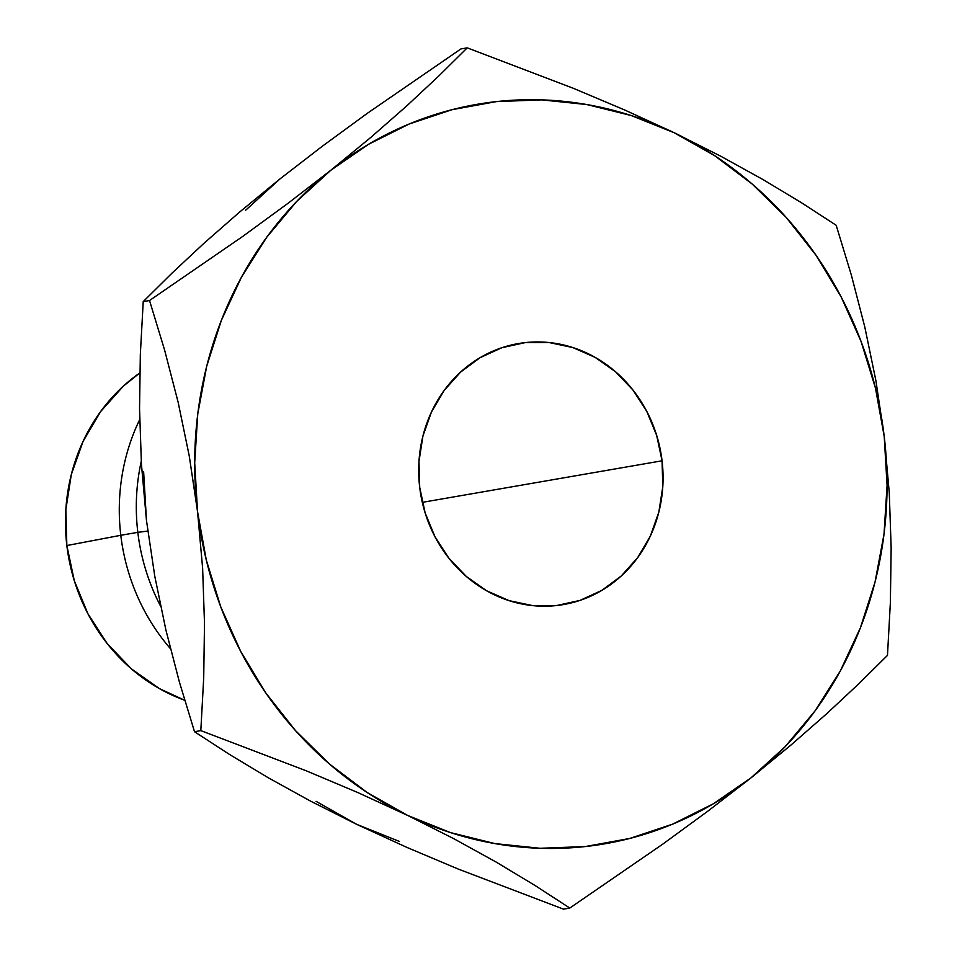 <?xml version="1.0" encoding="UTF-8"?>
<svg xmlns="http://www.w3.org/2000/svg" width="957" height="957" viewBox="0 0 957 957"><rect width="100%" height="100%" fill="white"/><g stroke="black" fill="none" stroke-linecap="round" stroke-linejoin="round"><path stroke-width="1.44" d="M419.704 487.352A132.425 121.862 -99.8 0 1 518.275 343.587A132.425 121.862 -99.8 0 1 662.065 460.796L422.312 502.353L662.065 460.796L662.794 486.694L658.835 512.115L650.353 536.076L637.649 557.644L621.237 576.006L601.738 590.445L579.906 600.422L556.567 605.542L532.618 605.602L508.992 600.613L486.599 590.756L466.286 576.425L448.845 558.146L434.933 536.65L425.099 512.749L419.704 487.352L418.975 461.453L422.934 436.033L431.428 412.072L444.12 390.504L460.532 372.141L480.031 357.703L501.875 347.726L525.214 342.606L549.151 342.546L572.776 347.535L595.17 357.392L615.483 371.723L632.936 390.001L646.836 411.498L656.669 435.411L662.065 460.796A132.425 121.862 -99.8 0 1 563.494 604.561A132.425 121.862 -99.8 0 1 419.704 487.352M137.82 532.343A198.637 182.799 80.2 0 0 160.609 606.2A198.637 182.799 -99.8 0 1 137.82 532.343L120.797 535.298A198.637 182.799 80.2 0 0 170.454 648.702A198.637 182.799 -99.8 0 1 120.797 535.298L66.846 545.538A183.194 168.576 80.2 0 0 184.701 700.285L159.376 688.585L131.276 668.764L107.148 643.487L87.9 613.736L74.299 580.672L66.846 545.538L120.797 535.298A198.637 182.799 -99.8 0 1 139.686 419.609A198.637 182.799 80.2 0 0 120.797 535.298L137.82 532.343A198.637 182.799 -99.8 0 1 141.253 461.31A198.637 182.799 80.2 0 0 137.82 532.343L147.797 531.063L137.82 532.343M316.049 801.332L356.614 824.312L399.464 841.454M143.622 471.598L146.481 520.548L141.421 464.049L139.543 408.723L140.332 354.401L143.227 301.611L172.057 273.08L203.913 243.341L239.597 212.071L279.683 179.15L245.578 210.313M279.683 179.15L322.401 146.182L367.488 113.201L460.915 48.939L467.219 47.85L573.123 88.211L624.742 110.007L674.087 132.688L720.908 156.29L763.112 179.617L801.26 202.597L836.191 225.278L851.311 274.946L864.757 326.804L875.882 380.527L884.22 436.452L889.268 492.723L891.158 548.11L890.369 602.683L887.474 655.389L858.585 683.98L826.358 714.042L790.518 745.431L751.018 777.85L707.618 811.333L662.639 844.218L569.786 908.061L534.772 885.321L496.205 862.101L453.821 838.703L407.682 815.46L357.547 792.432L306.061 770.72L200.814 730.622L203.709 677.843L204.499 623.521L202.621 568.183L197.549 511.696L189.259 455.999L178.122 402.203L164.616 350.106L149.531 300.522L143.227 301.611L172.057 273.08L203.913 243.341L239.597 212.071L279.683 179.15L322.401 146.182L367.488 113.201L460.915 48.939L467.219 47.85L438.39 76.381L406.522 106.119L370.838 137.389L330.751 170.31L288.045 203.279L242.958 236.259L149.531 300.522L164.616 350.106L178.122 402.203L189.259 455.999L197.549 511.696A375.216 345.286 -99.8 0 1 330.751 170.31A375.216 345.286 -99.8 0 1 674.087 132.688A375.216 345.286 -99.8 0 1 884.22 436.452A375.216 345.286 -99.8 0 1 751.018 777.85L790.518 745.431L826.358 714.042L858.585 683.98L887.474 655.389L890.369 602.683L891.158 548.11L889.268 492.723L884.22 436.452L875.882 380.527L864.757 326.804L851.311 274.946L836.191 225.278L801.26 202.597L763.112 179.617L720.908 156.29L674.087 132.688L624.742 110.007L573.123 88.211L467.219 47.85L438.39 76.381L406.522 106.119L370.838 137.389L330.751 170.31L288.045 203.279L242.958 236.259L149.531 300.522L143.227 301.611L140.332 354.401L139.543 408.723L141.421 464.049L146.481 520.548L154.783 576.246L165.908 630.041L179.426 682.138L194.51 731.722L200.814 730.622L194.51 731.722L229.524 754.463L268.104 777.67L310.487 801.081L356.614 824.312L406.749 847.34L458.236 869.064L563.494 909.15L569.786 908.061L662.639 844.218L707.618 811.333L751.018 777.85A375.216 345.286 -99.8 0 1 407.682 815.46A375.216 345.286 -99.8 0 1 197.549 511.696L202.621 568.183L204.499 623.521L203.709 677.843L200.814 730.622L306.061 770.72L357.547 792.432L407.682 815.46L450.532 832.602L494.925 843.596L540.107 848.285L585.301 846.55L629.73 838.464L672.651 824.133L713.312 803.808L751.018 777.85L785.135 746.687L815.065 710.86L840.306 670.977L860.427 627.732L875.081 581.868L884.017 534.138L887.079 485.402L884.22 436.452L875.488 388.159L861.025 341.338L841.083 296.778L816.01 255.256L786.235 217.478L752.25 184.091L714.652 155.668L674.087 132.688L631.237 115.546L586.844 104.552L541.662 99.875L496.468 101.598L452.039 109.696L409.118 124.027L368.469 144.34L330.751 170.31L296.646 201.46L266.704 237.288L241.463 277.171L221.342 320.416L206.688 366.292L197.752 414.01L194.69 462.757L197.549 511.696L206.293 559.989L220.744 606.822L240.685 651.37L265.759 692.892L295.546 730.669L329.519 764.057L367.117 792.48L407.682 815.46L453.821 838.703L496.205 862.101L534.772 885.321L569.786 908.061L563.494 909.15L458.236 869.064L406.749 847.34L356.614 824.312L310.487 801.081L268.104 777.67L229.524 754.463L194.51 731.722L179.426 682.138L165.908 630.041L154.783 576.246L146.493 520.596M139.794 372.955L123.321 386.173L100.617 411.57L83.056 441.416L71.308 474.552L65.842 509.71L66.846 545.538A183.194 168.576 80.2 0 1 139.782 372.955"/></g></svg>
